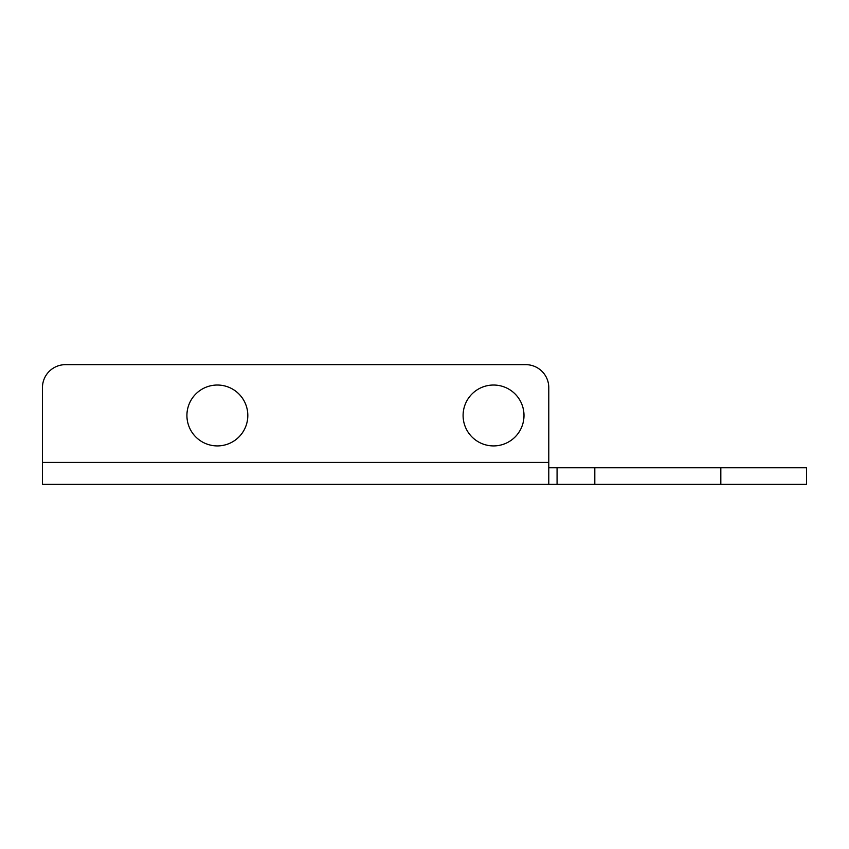 <?xml version="1.0" encoding="UTF-8"?>
<svg xmlns="http://www.w3.org/2000/svg" width="849" height="849" viewBox="0 0 849 849"><rect width="100%" height="100%" fill="white"/><g stroke="black" fill="none" stroke-linecap="round" stroke-linejoin="round"><path stroke-width="1.27" d="M493.545 385.032A30.447 30.447 0 0 0 463.098 415.479A30.447 30.447 0 0 0 493.545 445.916A30.447 30.447 0 0 0 523.992 415.479A30.447 30.447 0 0 0 493.545 385.032M217.365 385.032A30.447 30.447 0 0 0 186.918 415.479A30.447 30.447 0 0 0 217.365 445.916A30.447 30.447 0 0 0 247.812 415.479A30.447 30.447 0 0 0 217.365 385.032M548.783 467.767L806.55 467.767L806.55 484.344L42.45 484.344L42.45 387.675A23.019 23.019 0 0 1 65.469 364.656L525.764 364.656A23.019 23.019 0 0 1 548.783 387.675L548.783 484.344M557.071 467.767L557.071 484.344M594.809 467.767L594.809 484.344M720.822 467.767L720.822 484.344M548.783 462.429L42.45 462.429"/></g></svg>
